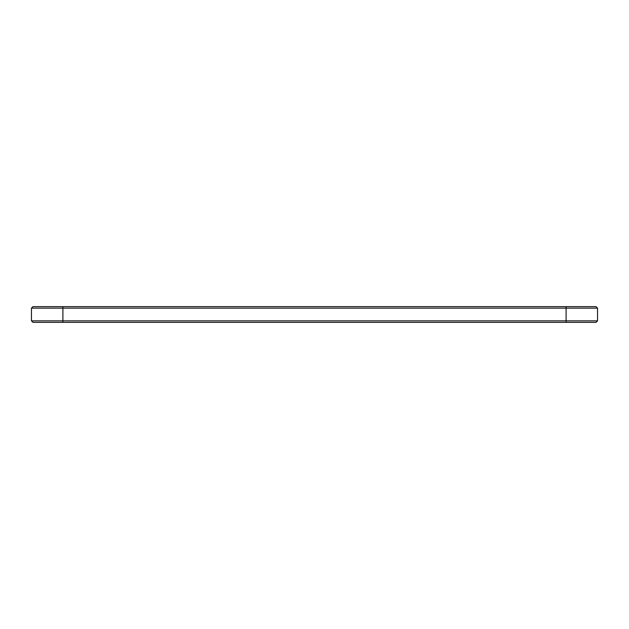 <?xml version="1.0" encoding="UTF-8"?>
<svg xmlns="http://www.w3.org/2000/svg" width="629" height="629" viewBox="0 0 629 629"><rect width="100%" height="100%" fill="white"/><g stroke="black" fill="none" stroke-linecap="round" stroke-linejoin="round"><path stroke-width="0.94" d="M597.55 308.147L31.45 308.147L32.96 306.637L596.04 306.637L597.55 308.147L597.55 320.853L31.45 320.853L31.45 308.147M597.55 320.853L596.04 322.363L32.96 322.363L31.45 320.853M566.1 322.363L566.1 306.637M62.9 322.363L62.9 306.637"/></g></svg>
